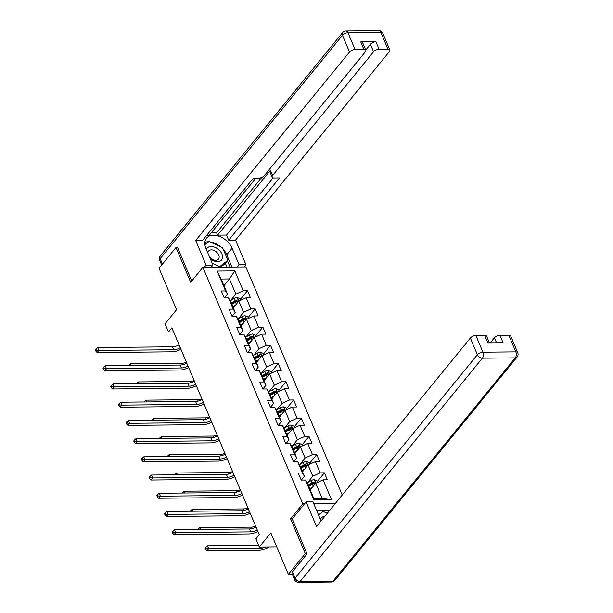 <?xml version="1.0" encoding="UTF-8"?>
<svg xmlns="http://www.w3.org/2000/svg" width="613" height="613" viewBox="0 0 613 613"><rect width="100%" height="100%" fill="white"/><g stroke="black" fill="none" stroke-linecap="round" stroke-linejoin="round"><path stroke-width="0.92" d="M342.23 495.013L245.874 266.916L202.888 267.329L302.799 503.855L304.515 503.84M177.563 247.468L175.992 247.483L159.051 268.241L176.559 309.688L165.035 323.802L168.483 331.978L173.609 331.924M292.347 574.312L288.355 574.35L270.846 532.904L259.33 547.026L276.739 546.857M292.317 518.79L290.6 518.805L305.297 553.593L306.868 553.577M305.297 553.593L288.355 574.35M335.265 503.541L313.787 503.748M223.921 285.704L229.454 278.923L221.086 279.007L227.5 294.179L225.561 290.907L221.324 290.945L224.281 297.949L228.519 297.91L233.254 309.121L229.017 309.159L231.975 316.162L236.212 316.124L240.947 327.334L236.71 327.373L239.668 334.376L243.905 334.338L248.64 345.54L244.403 345.586L247.361 352.59L251.598 352.544L256.334 363.754L252.096 363.793L255.054 370.804L259.291 370.758L264.027 381.968L259.789 382.006L262.747 389.01L266.984 388.971L271.72 400.182L267.483 400.22L270.44 407.224L274.678 407.185L279.413 418.395L275.176 418.434L278.133 425.437L282.371 425.399L287.106 436.602L282.869 436.648L285.827 443.651L290.064 443.613L294.799 454.815L290.562 454.861L293.52 461.865L297.757 461.819L302.493 473.029L298.255 473.067L301.213 480.079L305.45 480.033L313.833 499.879L331.495 499.71L322.17 498.407L315.756 483.228L310.224 490.017M225.561 290.907L217.178 271.061L234.84 270.892L243.223 290.738L247.468 290.692L240.411 299.343M331.495 499.71L323.112 479.864L327.357 479.826L324.4 472.822L320.155 472.861L315.419 461.65L319.664 461.612L316.706 454.608L312.461 454.647L307.726 443.437L311.971 443.398L309.013 436.395L304.768 436.433L300.033 425.23L304.278 425.184L301.32 418.181L297.075 418.219L292.34 407.017L296.585 406.971L293.627 399.967L289.382 400.013L284.647 388.803L288.892 388.765L285.934 381.753L281.689 381.799L276.953 370.589L281.198 370.551L278.241 363.547L273.996 363.586L269.26 352.375L273.505 352.337L270.548 345.334L266.303 345.372L261.567 334.162L265.812 334.123L262.854 327.12L258.609 327.158L253.874 315.956L258.119 315.91L255.161 308.906L250.916 308.944L246.181 297.742L250.426 297.696L247.468 290.692M259.33 547.026L255.874 538.85L259.261 534.697L171.878 327.825L168.483 331.978M228.519 297.91L230.457 301.19L235.193 312.392L232.12 316.162M233.292 307.887L238.825 301.106L243.56 312.316L238.265 318.798M235.193 312.392L233.254 309.121M246.181 297.742L238.825 301.106M250.916 308.944L243.56 312.316M236.212 316.124L238.15 319.396L242.886 330.606L239.813 334.376M240.986 326.101L246.518 319.319L251.253 330.53L245.959 337.012M242.886 330.606L240.947 327.334M253.874 315.956L246.518 319.319M258.609 327.158L251.253 330.53M243.905 334.338L245.844 337.61L250.579 348.82L247.506 352.59M248.679 344.314L254.211 337.533L258.947 348.736L253.652 355.226M250.579 348.82L248.64 345.54M261.567 334.162L254.211 337.533M266.303 345.372L258.947 348.736M251.598 352.544L253.537 355.824L258.272 367.034L255.2 370.796M256.372 362.528L261.904 355.747L266.64 366.949L261.345 373.432M258.272 367.034L256.334 363.754M269.26 352.375L261.904 355.747M273.996 363.586L266.64 366.949M259.291 370.758L261.23 374.037L265.965 385.248L262.893 389.01M264.065 380.742L269.597 373.953L274.333 385.163L269.038 391.646M265.965 385.248L264.027 381.968M276.953 370.589L269.597 373.953M281.689 381.799L274.333 385.163M266.984 388.971L268.923 392.251L273.659 403.454L270.586 407.224M271.758 398.948L277.291 392.167L282.026 403.377L276.731 409.859M273.659 403.454L271.72 400.182M284.647 388.803L277.291 392.167M289.382 400.013L282.026 403.377M274.678 407.185L276.616 410.465L281.352 421.667L278.279 425.437M279.451 417.162L284.984 410.381L289.719 421.591L284.424 428.073M281.352 421.667L279.413 418.395M292.34 407.017L284.984 410.381M297.075 418.219L289.719 421.591M282.371 425.399L284.309 428.671L289.045 439.881L285.972 443.651M287.145 435.376L292.677 428.594L297.412 439.805L292.117 446.287M289.045 439.881L287.106 436.602M300.033 425.23L292.677 428.594M304.768 436.433L297.412 439.805M290.064 443.613L292.003 446.885L296.738 458.095L293.665 461.865M294.838 453.589L300.37 446.808L305.105 458.011L299.811 464.501M296.738 458.095L294.799 454.815M307.726 443.437L300.37 446.808M312.461 454.647L305.105 458.011M297.757 461.819L299.696 465.098L304.431 476.309L301.358 480.071M302.531 471.803L308.063 465.022L312.799 476.224L307.504 482.707M304.431 476.309L302.493 473.029M315.419 461.65L308.063 465.022M320.155 472.861L312.799 476.224M305.45 480.033L307.389 483.312L313.802 498.492L313.833 499.879M323.112 479.864L315.756 483.228M290.6 518.805L302.799 503.855M175.992 247.483L190.689 282.271L202.888 267.329M313.802 498.492L322.17 498.407M227.5 294.179L224.427 297.949M230.572 300.585L235.867 294.102L229.454 278.923L234.84 270.892M221.086 279.007L217.178 271.061M243.223 290.738L235.867 294.102M324.4 472.822L317.342 481.466M316.706 454.608L309.649 463.252M309.013 436.395L301.956 445.038M301.32 418.181L294.263 426.832M293.627 399.967L286.57 408.618M285.934 381.753L278.877 390.404M278.241 363.547L271.184 372.191M270.548 345.334L263.49 353.977M262.854 327.12L255.797 335.763M255.161 308.906L248.104 317.557M257.215 529.847A7.164 3.341 -22.9 0 1 250.648 531.869L175.755 532.59L174.061 534.666L248.947 533.946A10.743 5.011 157.1 0 0 257.881 531.433M255.981 526.927A7.164 3.341 -22.9 0 1 249.414 528.95L174.521 529.67L175.755 532.59L173.372 532.352L172.874 531.187L172.199 532.015L172.69 533.187L173.372 532.352M172.69 533.187L174.061 534.666M174.521 529.67L172.874 531.187M317.71 482.339L317.074 480.845L314.262 479.695A3.793 1.77 157.1 0 0 310.937 480.715L307.151 482.914M312.722 486.944L309.672 488.722M311.12 488.913L310.025 489.549M308.737 486.5L312.461 484.331A3.793 1.77 -22.9 0 1 314.837 483.427C315.641 482.814 315.45 482.347 314.239 482.025A3.793 1.77 157.1 0 0 311.871 482.937L308.147 485.098M308.5 485.933L312.653 483.511A1.931 0.904 -22.9 0 1 313.266 483.22L314.239 482.025M314.837 483.427L315.266 483.197M265.506 546.965A7.164 3.341 -22.9 0 1 260.333 548.252L208.681 548.75L206.987 550.826L258.632 550.328A10.743 5.011 157.1 0 0 269.061 546.934M258.617 545.34L207.447 545.831L208.681 548.75L206.29 548.512L205.799 547.348L205.125 548.175L205.616 549.348L206.29 548.512M205.616 549.348L206.987 550.826M207.447 545.831L205.799 547.348M318.507 514.935L323.043 511.395L327.273 513.334M324.752 516.422A9.31 6.176 39.2 0 0 320.43 519.403M210.29 258.74A9.31 6.176 39.2 0 0 222.488 257.812A9.31 6.176 39.2 0 0 215.868 247.721A9.31 6.176 39.2 0 0 206.397 249.537M209.577 257.062A6.375 4.23 39.2 0 0 218.489 259.092A6.375 4.23 39.2 0 0 219.125 257.621A6.375 4.23 39.2 0 0 215.255 251.092A6.375 4.23 39.2 0 0 208.604 251.031A6.375 4.23 39.2 0 0 207.968 252.51A6.375 4.23 39.2 0 0 207.93 253.154M204.911 244.687L209.025 241.476L222.55 247.675L227.875 260.28L225.163 263.598L220.611 267.161M227.875 260.28L219.669 266.686L212.198 263.261M219.278 267.168L219.669 266.686M292.439 571.783L295.106 578.082A4.299 2.008 157.1 0 0 294.631 579.722L291.972 573.423A4.299 2.008 -22.9 0 1 292.439 571.783L307.013 553.93L292.217 518.904L306.109 501.878L312.967 501.817L319.971 518.391A16.114 10.697 39.2 0 0 321.197 520.782M306.109 501.878L316.515 526.513L470.355 338.024A4.299 2.008 -22.9 0 1 475.872 335.495L484.707 335.411A4.299 2.008 -22.9 0 1 486.63 336.231L489.435 342.866M329.472 510.637L316.745 510.759M496.522 342.797L494.407 337.786A4.299 2.008 -22.9 0 1 499.924 335.265L508.759 335.181A4.299 2.008 -22.9 0 1 510.683 336.001L517.732 352.697A4.299 2.008 157.1 0 0 515.809 351.877L508.759 335.181M484.707 335.411L487.864 342.882L503.081 342.736L499.924 335.265M494.407 337.786L490.27 342.859M211.163 267.245L212.956 265.054L206.098 265.123L195.693 240.488L349.533 51.99L342.475 35.301L160.177 258.671L162.46 264.065M212.956 265.054L205.953 248.48A16.114 10.697 39.2 0 1 206.535 238.158A16.114 10.697 39.2 0 1 219.699 236.465A16.114 10.697 39.2 0 1 232.097 248.227L239.101 264.801L245.951 264.739L235.545 240.104L228.695 240.166L279.52 177.893L274.057 177.946A4.299 2.008 157.1 0 1 272.134 177.126A4.299 2.008 157.1 0 1 272.609 175.487L373.585 51.76L370.428 44.289A4.299 2.008 -22.9 0 1 375.945 41.768L360.728 41.914A4.299 2.008 -22.9 0 1 362.651 42.734L365.808 50.205A4.299 2.008 157.1 0 0 363.884 49.385L355.05 49.469A4.299 2.008 157.1 0 0 349.533 51.99M211.255 232.833L216.588 232.787L217.577 235.116L226.526 235.032L228.695 240.166M206.796 235.223L209.324 235.2L255.912 178.122M365.808 50.205A4.299 2.008 157.1 0 1 365.333 51.844L264.356 175.563A4.299 2.008 157.1 0 1 258.839 178.092L253.376 178.145L202.551 240.419L195.693 240.488M204.305 267.314L206.098 265.123M244.166 266.931L245.951 264.739M237.308 267L239.101 264.801M235.545 240.104L389.385 51.607A4.299 2.008 157.1 0 0 389.86 49.967A4.299 2.008 157.1 0 0 387.937 49.155L379.102 49.239A4.299 2.008 157.1 0 0 373.585 51.76M177.119 247.476L177.41 247.116L191.723 281.007M217.577 235.116L270.44 170.353L272.609 175.487M216.588 232.787L261.812 177.379M365.739 50.036L370.428 44.289M226.526 235.032L273.183 177.862M272.134 177.126L269.965 171.985A4.299 2.008 -22.9 0 1 270.44 170.353M231.921 267.046L226.741 254.786A16.114 10.697 39.2 0 0 223.255 249.338M220.649 246.801A16.114 10.697 39.2 0 0 209.891 241.874M208.635 241.783A16.114 10.697 39.2 0 0 204.88 242.273M230.067 267.069L227.431 260.824M208.366 241.989L204.88 244.472M226.994 267.099L225.392 263.314M207.638 242.556L208.175 241.905M249.522 511.633A7.164 3.341 -22.9 0 1 242.955 513.656L168.062 514.384L166.368 516.452L241.254 515.732A10.743 5.011 157.1 0 0 250.188 513.219M248.288 508.713A7.164 3.341 -22.9 0 1 241.721 510.744L166.828 511.464L168.062 514.384L165.679 514.138L165.181 512.974L164.506 513.801L164.997 514.974L165.679 514.138M164.997 514.974L166.368 516.452M166.828 511.464L165.181 512.974M241.829 493.419A7.164 3.341 -22.9 0 1 235.262 495.45L160.368 496.17L158.675 498.246L233.561 497.526A10.743 5.011 157.1 0 0 242.495 495.005M240.595 490.5A7.164 3.341 -22.9 0 1 234.028 492.53L159.135 493.25L160.368 496.17L157.985 495.932L157.487 494.76L156.813 495.595L157.303 496.76L157.985 495.932M157.303 496.76L158.675 498.246M159.135 493.25L157.487 494.76M310.017 464.125L309.381 462.631L306.569 461.489A3.793 1.77 157.1 0 0 303.243 462.501L299.458 464.7M305.029 468.73L301.979 470.508M303.427 470.7L302.332 471.336M301.044 468.286L304.768 466.125A3.793 1.77 -22.9 0 1 307.144 465.213C307.948 464.608 307.749 464.141 306.546 463.811A3.793 1.77 157.1 0 0 304.178 464.723L300.454 466.891M300.807 467.719L304.96 465.298A1.931 0.904 -22.9 0 1 305.573 465.006L306.546 463.811M307.144 465.213L307.573 464.983M255.682 526.215A7.164 3.341 -22.9 0 1 251.407 527.126L199.754 527.624L200.52 529.425M198.237 529.448L197.846 529.448M199.754 527.624L198.106 529.134M302.324 445.912L301.688 444.417L298.876 443.276A3.793 1.77 157.1 0 0 295.55 444.287L291.765 446.486M297.336 450.517L294.286 452.294M295.734 452.486L294.638 453.122M293.351 450.08L297.075 447.911A3.793 1.77 -22.9 0 1 299.45 447C300.255 446.394 300.056 445.927 298.853 445.605A3.793 1.77 157.1 0 0 296.485 446.509L292.761 448.678M293.114 449.505L297.267 447.092A1.931 0.904 -22.9 0 1 297.88 446.8L298.853 445.605M299.45 447L299.88 446.77M247.989 508.008A7.164 3.341 -22.9 0 1 243.713 508.913L192.061 509.411L192.827 511.211M190.543 511.234L190.153 511.234M192.061 509.411L190.413 510.92M234.135 475.205A7.164 3.341 -22.9 0 1 227.569 477.236L152.675 477.956L150.982 480.033L225.868 479.312A10.743 5.011 157.1 0 0 234.802 476.791M232.902 472.286A7.164 3.341 -22.9 0 1 226.335 474.316L151.442 475.037L152.675 477.956L150.292 477.719L149.794 476.546L149.12 477.381L149.61 478.546L150.292 477.719M149.61 478.546L150.982 480.033M151.442 475.037L149.794 476.546M226.442 456.991A7.164 3.341 -22.9 0 1 219.875 459.022L144.982 459.742L143.289 461.819L218.174 461.099A10.743 5.011 157.1 0 0 227.109 458.578M225.209 454.08A7.164 3.341 -22.9 0 1 218.642 456.103L143.749 456.823L144.982 459.742L142.599 459.505L142.101 458.34L141.427 459.168L141.917 460.332L142.599 459.505M141.917 460.332L143.289 461.819M143.749 456.823L142.101 458.34M218.749 438.785A7.164 3.341 -22.9 0 1 212.182 440.808L137.289 441.529L135.596 443.605L210.481 442.885A10.743 5.011 157.1 0 0 219.416 440.364M217.515 435.866A7.164 3.341 -22.9 0 1 210.949 437.889L136.055 438.609L137.289 441.529L134.898 441.291L134.408 440.126L133.734 440.954L134.224 442.126L134.898 441.291M134.224 442.126L135.596 443.605M136.055 438.609L134.408 440.126M294.631 427.698L293.995 426.204L291.183 425.062A3.793 1.77 157.1 0 0 287.857 426.081L284.072 428.28M289.642 432.311L286.593 434.081M288.041 434.272L286.945 434.916M285.658 431.866L289.382 429.698A3.793 1.77 -22.9 0 1 291.757 428.793C292.562 428.18 292.363 427.713 291.16 427.391A3.793 1.77 157.1 0 0 288.792 428.295L285.068 430.464M285.42 431.291L289.574 428.878A1.931 0.904 -22.9 0 1 290.187 428.587L291.16 427.391M291.757 428.793L292.186 428.564M240.296 489.795A7.164 3.341 -22.9 0 1 236.02 490.699L184.367 491.197L185.126 492.998M182.85 493.021L182.459 493.028M184.367 491.197L182.72 492.706M286.938 409.492L286.302 407.99L283.49 406.848A3.793 1.77 157.1 0 0 280.164 407.867L276.379 410.066M281.949 414.097L278.9 415.867M280.348 416.066L279.252 416.702M277.965 413.652L281.689 411.484A3.793 1.77 -22.9 0 1 284.064 410.58C284.869 409.967 284.67 409.499 283.467 409.178A3.793 1.77 157.1 0 0 281.099 410.082L277.375 412.25M277.72 413.078L281.88 410.664A1.931 0.904 -22.9 0 1 282.493 410.373L283.467 409.178M284.064 410.58L284.493 410.35M232.603 471.581A7.164 3.341 -22.9 0 1 228.327 472.485L176.674 472.983L177.433 474.784M175.157 474.807L174.766 474.814M176.674 472.983L175.027 474.5M279.244 391.278L278.608 389.784L275.796 388.634A3.793 1.77 157.1 0 0 272.471 389.653L268.686 391.853M274.256 395.883L271.207 397.661M272.655 397.852L271.559 398.488M270.272 395.439L273.996 393.27A3.793 1.77 -22.9 0 1 276.371 392.366C277.176 391.753 276.976 391.286 275.773 390.964A3.793 1.77 157.1 0 0 273.406 391.876L269.682 394.036M270.026 394.872L274.187 392.45A1.931 0.904 -22.9 0 1 274.8 392.159L275.773 390.964M276.371 392.366L276.8 392.136M224.91 453.367A7.164 3.341 -22.9 0 1 220.634 454.271L168.981 454.769L169.74 456.578M167.464 456.593L167.073 456.601M168.981 454.769L167.334 456.287M211.048 420.572A7.164 3.341 -22.9 0 1 204.489 422.595L129.596 423.315L127.902 425.391L202.788 424.671A10.743 5.011 157.1 0 0 211.723 422.158M209.822 417.652A7.164 3.341 -22.9 0 1 203.255 419.675L128.362 420.403L129.596 423.315L127.205 423.077L126.715 421.913L126.04 422.74L126.531 423.912L127.205 423.077M126.531 423.912L127.902 425.391M128.362 420.403L126.715 421.913M271.551 373.064L270.915 371.57L268.103 370.421A3.793 1.77 157.1 0 0 264.77 371.44L260.992 373.639M266.563 377.669L263.513 379.447M264.962 379.639L263.866 380.275M262.579 377.225L266.303 375.064A3.793 1.77 -22.9 0 1 268.678 374.152C269.482 373.539 269.283 373.079 268.08 372.75A3.793 1.77 157.1 0 0 265.713 373.662L261.989 375.823M262.333 376.658L266.494 374.236A1.931 0.904 -22.9 0 1 267.107 373.945L268.08 372.75M268.678 374.152L269.107 373.922M217.217 435.153A7.164 3.341 -22.9 0 1 212.941 436.065L161.288 436.556L162.047 438.364M159.771 438.387L159.38 438.387M161.288 436.556L159.641 438.073M203.355 402.358A7.164 3.341 -22.9 0 1 196.788 404.381L121.903 405.109L120.209 407.185L195.095 406.457A10.743 5.011 157.1 0 0 204.029 403.944M202.129 399.438A7.164 3.341 -22.9 0 1 195.562 401.469L120.669 402.189L121.903 405.109L119.512 404.871L119.022 403.699L118.347 404.534L118.838 405.699L119.512 404.871M118.838 405.699L120.209 407.185M120.669 402.189L119.022 403.699M263.858 354.85L263.222 353.356L260.41 352.214A3.793 1.77 157.1 0 0 257.077 353.226L253.299 355.425M258.87 359.456L255.82 361.233M257.268 361.425L256.173 362.061M254.885 359.011L258.609 356.85A3.793 1.77 -22.9 0 1 260.985 355.938C261.789 355.333 261.59 354.866 260.387 354.544A3.793 1.77 157.1 0 0 258.019 355.448L254.295 357.617M254.64 358.444L258.801 356.03A1.931 0.904 -22.9 0 1 259.414 355.732L260.387 354.544M260.985 355.938L261.414 355.709M209.523 416.94A7.164 3.341 -22.9 0 1 205.248 417.851L153.595 418.35L154.353 420.15M152.078 420.173L151.687 420.173M153.595 418.35L151.947 419.859M195.662 384.144A7.164 3.341 -22.9 0 1 189.095 386.175L114.21 386.895L112.516 388.971L187.402 388.251A10.743 5.011 157.1 0 0 196.336 385.73M194.436 381.225A7.164 3.341 -22.9 0 1 187.869 383.255L112.976 383.976L114.21 386.895L111.819 386.657L111.328 385.485L110.654 386.32L111.145 387.485L111.819 386.657M111.145 387.485L112.516 388.971M112.976 383.976L111.328 385.485M256.165 336.637L255.529 335.142L252.717 334.001A3.793 1.77 157.1 0 0 249.384 335.02L245.606 337.211M251.177 341.249L248.127 343.019M249.575 343.211L248.48 343.847M247.192 340.805L250.916 338.637A3.793 1.77 -22.9 0 1 253.292 337.732C254.096 337.119 253.897 336.652 252.694 336.33A3.793 1.77 157.1 0 0 250.326 337.234L246.602 339.403M246.947 340.23L251.108 337.817A1.931 0.904 -22.9 0 1 251.721 337.525L252.694 336.33M253.292 337.732L253.721 337.495M201.83 398.734A7.164 3.341 -22.9 0 1 197.555 399.638L145.902 400.136L146.66 401.936M144.384 401.959L143.994 401.959M145.902 400.136L144.254 401.645M187.969 365.93A7.164 3.341 -22.9 0 1 181.402 367.961L106.516 368.681L104.823 370.758L179.709 370.037A10.743 5.011 157.1 0 0 188.643 367.516M186.743 363.011A7.164 3.341 -22.9 0 1 180.176 365.041L105.283 365.762L106.516 368.681L104.126 368.444L103.635 367.271L102.961 368.106L103.451 369.271L104.126 368.444M103.451 369.271L104.823 370.758M105.283 365.762L103.635 367.271M248.472 318.423L247.836 316.929L245.024 315.787A3.793 1.77 157.1 0 0 241.691 316.806L237.913 319.005M243.484 323.036L240.434 324.806M241.882 325.005L240.786 325.641M239.499 322.591L243.223 320.423A3.793 1.77 -22.9 0 1 245.598 319.519C246.403 318.906 246.204 318.438 245.001 318.116A3.793 1.77 157.1 0 0 242.633 319.021L238.909 321.189M239.254 322.017L243.415 319.603A1.931 0.904 -22.9 0 1 244.028 319.312L245.001 318.116M245.598 319.519L246.028 319.289M194.137 380.52A7.164 3.341 -22.9 0 1 189.861 381.424L138.209 381.922L138.967 383.723M136.691 383.746L136.301 383.753M138.209 381.922L136.561 383.431M180.276 347.717A7.164 3.341 -22.9 0 1 173.709 349.747L98.823 350.467L97.13 352.544L172.015 351.824A10.743 5.011 157.1 0 0 180.95 349.303M179.05 344.805A7.164 3.341 -22.9 0 1 172.483 346.828L97.59 347.548L98.823 350.467L96.433 350.23L95.942 349.065L95.268 349.893L95.758 351.057L96.433 350.23M95.758 351.057L97.13 352.544M97.59 347.548L95.942 349.065M240.779 300.217L240.143 298.723L237.331 297.573A3.793 1.77 157.1 0 0 233.997 298.592L230.22 300.791M235.79 304.822L232.741 306.592M234.189 306.791L233.093 307.427M231.806 304.377L235.53 302.209A3.793 1.77 -22.9 0 1 237.905 301.305C238.71 300.692 238.511 300.224 237.308 299.903A3.793 1.77 157.1 0 0 234.94 300.807L231.216 302.975M231.561 303.803L235.714 301.389A1.931 0.904 -22.9 0 1 236.334 301.098L237.308 299.903M237.905 301.305L238.334 301.075M186.444 362.306A7.164 3.341 -22.9 0 1 182.168 363.21L130.515 363.708L131.274 365.509M128.998 365.532L128.607 365.54M130.515 363.708L128.868 365.225M250.648 531.869L249.414 528.95M315.802 483.213L314.331 479.726M311.871 482.937L310.937 480.715M313.281 486.27L312.461 484.331M260.333 548.252L259.805 547.018M294.631 579.722A4.299 4.299 0 0 0 298.631 582.35A4.299 2.513 89.4 0 0 300.071 581.553A4.299 2.85 -140.8 0 1 295.106 578.082L477.404 354.712A4.299 2.85 -140.8 0 0 482.37 358.184L300.071 581.553L332.951 581.239L515.257 357.869L482.37 358.184A4.299 2.513 -90.6 0 0 482.929 352.191L515.809 351.877A4.299 2.513 89.4 0 1 515.257 357.869A4.299 2.85 -140.8 0 0 517.104 357.08A4.299 4.299 0 0 0 517.732 352.697M475.872 335.495L482.929 352.191A4.299 2.008 157.1 0 0 477.404 354.712L470.355 338.024M334.805 580.45A4.299 2.85 -140.8 0 1 332.951 581.239A4.299 2.513 -90.6 0 1 331.518 582.036A4.299 4.299 0 0 0 334.805 580.45L517.104 357.08M363.884 49.385L360.728 41.914M375.945 41.768L379.102 49.239M387.937 49.155L380.88 32.458L348 32.773L355.05 49.469M226.741 254.786L232.097 248.227M380.88 32.458A4.299 2.008 -22.9 0 1 382.811 33.278A4.299 4.299 0 0 0 378.803 30.65A4.299 2.513 89.4 0 1 380.88 32.458M348 32.773A4.299 2.513 -90.6 0 0 345.924 30.964A4.299 4.299 0 0 0 342.636 32.55A4.299 2.85 -140.8 0 0 342.475 35.301A4.299 2.008 -22.9 0 1 348 32.773M161.686 265.008L159.702 260.303A4.299 2.008 -22.9 0 1 160.177 258.671A4.299 2.85 -140.8 0 1 160.338 255.92L342.636 32.55M242.955 513.656L241.721 510.744M235.262 495.45L234.028 492.53M308.109 464.999L306.638 461.512M304.178 464.723L303.243 462.501M305.588 468.056L304.768 466.125M252.02 528.582L251.407 527.126M300.416 446.785L298.945 443.299M296.485 446.509L295.55 444.287M297.895 449.842L297.075 447.911M244.326 510.368L243.713 508.913M227.569 477.236L226.335 474.316M219.875 459.022L218.642 456.103M212.182 440.808L210.949 437.889M292.723 428.571L291.252 425.093M288.792 428.295L287.857 426.081M290.202 431.629L289.382 429.698M236.633 492.162L236.02 490.699M285.03 410.358L283.558 406.879M281.099 410.082L280.164 407.867M282.509 413.415L281.689 411.484M228.94 473.949L228.327 472.485M277.337 392.151L275.865 388.665M273.406 391.876L272.471 389.653M274.816 395.209L273.996 393.27M221.247 455.735L220.634 454.271M204.489 422.595L203.255 419.675M269.643 373.938L268.172 370.451M265.713 373.662L264.77 371.44M267.122 376.995L266.303 375.064M213.554 437.521L212.941 436.065M196.788 404.381L195.562 401.469M261.95 355.724L260.479 352.237M258.019 355.448L257.077 353.226M259.429 358.781L258.609 356.85M205.861 419.307L205.248 417.851M189.095 386.175L187.869 383.255M254.257 337.51L252.786 334.024M250.326 337.234L249.384 335.02M251.736 340.567L250.916 338.637M198.168 401.094L197.555 399.638M181.402 367.961L180.176 365.041M246.564 319.296L245.093 315.818M242.633 319.021L241.691 316.806M244.043 322.354L243.223 320.423M190.474 382.887L189.861 381.424M173.709 349.747L172.483 346.828M238.871 301.083L237.4 297.604M234.94 300.807L233.997 298.592M236.342 304.14L235.53 302.209M182.781 364.674L182.168 363.21M298.631 582.35L331.518 582.036M389.86 49.967L382.811 33.278M378.803 30.65L345.924 30.964M160.338 255.92A4.299 4.299 0 0 0 159.702 260.303"/></g></svg>
